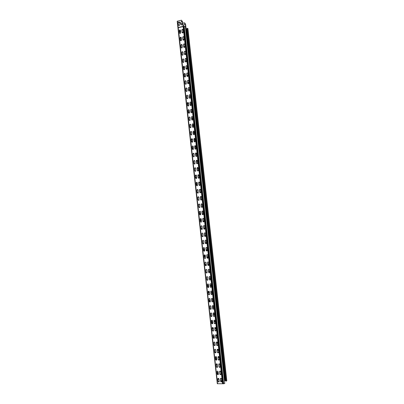 <?xml version="1.0" encoding="UTF-8"?>
<svg xmlns="http://www.w3.org/2000/svg" width="404" height="404" viewBox="0 0 404 404"><rect width="100%" height="100%" fill="white"/><g stroke="black" fill="none" stroke-linecap="round" stroke-linejoin="round"><path stroke-width="0.61" d="M215.847 356.919L215.802 358.161L215.847 356.919M215.807 356.964L215.968 358.05M215.761 357.176L215.731 357.495M215.872 357.58L215.822 358.005M216.079 359.227L215.893 358.328L215.948 359.53M215.893 358.348L216.1 359.318M215.943 358.611L215.948 359.302M215.973 359.727L216.15 360.136M216.115 360.035L216.004 359.696L216.115 360.035M216.105 359.58L216.216 360.146M211.873 320.933L211.832 322.145L211.873 320.933M211.832 320.968L211.999 322.059M211.787 321.17L211.757 321.483M211.898 321.584L211.807 321.993M212.105 323.235L211.918 322.316L211.974 323.503M211.918 322.341L212.181 323.326M211.969 322.604L211.974 323.281M207.898 284.951L207.924 286.143L207.898 284.951M207.858 284.977L208.025 286.077M207.813 285.163L207.782 285.476M207.924 285.593L207.838 285.992M208.136 287.249L207.944 286.315L207.999 287.461M207.944 286.345L208.161 287.36M207.994 286.603L207.994 287.269M203.929 248.98L203.949 250.147L203.929 248.98M203.889 248.995L204.055 250.106M203.838 249.172L203.868 249.485M203.954 249.611L203.863 249.995M203.969 250.354L204.02 251.172M204.02 250.611L204.202 251.207M199.96 213.019L199.975 214.16L199.96 213.019M199.919 213.024L200.086 214.145M199.889 213.181L199.904 213.499L199.929 213.176M199.823 213.191L199.899 213.499M199.98 213.635L199.955 214.014M200 214.373L200.046 214.893M200.046 214.63L200.157 214.908M195.991 177.063L196.071 178.184M195.895 177.204L195.996 177.523M196.011 177.674L196.051 178.038L196.011 177.674M195.94 177.669L196.051 178.038M192.021 141.112L192.102 142.228M191.925 141.238L192.026 141.567M192.041 141.713L192.082 142.077L192.041 141.713M191.966 141.703L192.082 142.077M187.936 106.025L187.941 105.126L188.153 106.055M188.012 105.181L188.006 106.045M187.956 105.272L188.057 105.616L187.956 105.272M187.936 105.277L188.057 105.616M187.986 105.742L187.956 106.035M188.517 110.206L188.385 109.767M188.471 109.721L188.592 110.04M183.931 69.761L183.972 69.17L184.148 69.786M184.047 69.251L184.103 69.786M183.987 69.321L184.088 69.675L183.987 69.321M183.961 69.321L184.088 69.675M184.552 73.442L184.552 74.26L184.517 73.457M184.517 73.503L184.416 73.897M180.714 32.588L180.159 29.936M219.215 381.341L219.19 381.603C218.726 382.154 218.327 382.063 217.993 381.346L217.761 378.715C218.221 378.169 218.62 378.255 218.953 378.977L219.215 381.341L218.756 381.942M180.487 37.218L180.583 38.314L180.381 37.284M218.311 378.346L218.145 379.619L217.938 378.457M217.337 373.468L217.594 372.432C217.852 373.225 217.817 373.745 217.504 373.993L217.337 373.468M216.746 363.812L216.509 364.984L216.337 363.923M214.413 345.561L214.706 345.617M213.357 337.411L213.61 336.441C213.883 337.224 213.857 337.729 213.534 337.966L213.357 337.411M212.65 327.482C212.888 328.295 212.852 328.79 212.544 328.962L212.433 327.538M209.378 301.359L209.631 300.45C209.913 301.227 209.893 301.727 209.57 301.95L209.378 301.359M208.383 292.344L208.631 291.451C208.918 292.228 208.903 292.728 208.58 292.945L208.383 292.344M205.449 265.595L205.646 264.463L205.833 265.726M204.404 256.303L204.646 255.469C204.949 256.242 204.939 256.732 204.616 256.944L204.404 256.303M203.874 247.581L203.505 247.728M201.424 229.29L201.657 228.482L201.899 229.422M200.429 220.271L200.662 219.488C200.98 220.261 200.98 220.751 200.657 220.958L200.429 220.271M199.909 211.277L199.667 211.959L199.465 211.464M197.43 193.016L197.672 192.506L197.904 193.117M196.45 184.244L196.677 183.512C197.011 184.285 197.016 184.769 196.703 184.976L196.45 184.244M195.889 174.982L195.713 175.982L195.45 175.184M193.471 156.767L193.688 156.535L193.854 156.838M192.476 148.228L192.693 147.541C193.041 148.313 193.056 148.803 192.748 149.01L192.476 148.228M191.804 138.703L191.759 140.021L191.466 138.925M188.501 112.221L188.703 111.575C189.067 112.347 189.097 112.837 188.794 113.054L188.501 112.221M187.507 103.217L187.708 102.586C188.072 103.358 188.107 103.848 187.804 104.065L187.507 103.217M184.764 77.023L184.719 75.614L185.012 77.033M183.532 67.221L183.724 66.625C184.103 67.397 184.143 67.897 183.855 68.124L183.532 67.221M183.062 58.913L182.78 59.035M180.654 40.723L180.734 39.658L181.083 40.743M218.205 374.584L218.17 371.892M217.403 367.317L217.382 364.721M216.6 360.05L216.589 357.55M215.797 352.783L215.797 350.379M214.999 345.516L215.004 343.208M214.196 338.249L214.216 336.037M213.393 330.987L213.438 329.007M212.59 323.72L212.565 321.715M210.742 313.06L210.802 315.953L211.797 316.448L211.772 314.544M209.959 305.788L209.999 308.691L210.984 309.196L210.974 307.373M210.186 301.924L210.257 300.192M209.383 294.657L209.464 293.026M208.58 287.396L208.676 285.855M207.777 280.129L207.883 278.689M206.974 272.867L207.09 271.523M206.176 265.6L206.303 264.352M205.373 258.338L205.419 257.191M204.57 251.076L204.626 250.02M203.768 243.814L203.828 242.855M202.97 236.552L203.035 235.689M202.167 229.285L202.242 228.518M201.364 222.023L201.45 221.352M200.561 214.761L200.657 214.186M200.445 211.64L200.217 211.378M199.768 207.499L199.97 207.025M199.677 204.459L199.399 204.106M198.975 200.227L199.066 199.849M198.894 197.278L198.586 196.839M198.187 192.95L198.344 192.668M198.106 190.112L197.783 189.577M197.314 182.951L196.98 182.315M196.526 175.785L196.177 175.058M195.733 168.625L195.379 167.796M194.94 161.459L194.577 160.54M194.152 154.298L193.774 153.278M193.359 147.137L192.976 146.021M192.572 139.976L192.173 138.764M191.779 132.815L191.37 131.502M190.991 125.654L190.572 124.245M190.198 118.493L189.769 116.988M189.41 111.332L188.966 109.731M188.618 104.171L188.168 102.475M187.83 97.01L187.365 95.218L186.82 95.268L186.512 95.92L187.097 98.758M187.037 89.855L186.562 87.966L186.037 88.001L185.714 88.668L186.279 91.496M186.249 82.694L185.764 80.709M185.456 75.538L184.961 73.457M184.668 68.377L184.163 66.2M183.876 61.221L183.36 58.949M183.088 54.06L182.563 51.697M182.295 46.904L181.76 44.445M181.507 39.749L180.962 37.193M179.558 31.229L179.735 30.669C180.128 31.446 180.184 31.951 179.901 32.194L179.558 31.229M179.937 32.219L179.618 30.669M180.997 40.769L180.613 39.653M183.891 68.15L183.603 66.62M184.931 77.038L184.598 75.609M187.84 104.091L187.587 102.576M188.83 113.08L188.582 111.565M191.794 140.047L191.718 138.724M192.784 149.036L192.567 147.531M193.768 156.848L193.567 156.52M195.748 176.008L195.804 174.993M196.738 185.002L196.556 183.502M197.49 189.501L196.92 190.208L197.182 192.567L197.803 193.137L197.551 192.491M199.702 211.984L199.823 211.282M200.692 220.978L200.541 219.473M201.813 229.427L201.54 228.467M203.661 247.97L203.788 247.591M204.651 256.969L204.53 255.454M205.752 265.726L205.525 264.448M208.605 292.966L208.52 291.435M209.595 301.97L209.514 300.435M212.57 328.977L212.57 327.493M213.559 337.981L213.61 336.441M216.529 364.999L216.66 363.812M217.519 374.003L217.493 372.422M218.15 379.624L218.226 378.346M180.553 37.572L180.447 37.941M179.23 25.523L178.836 25.003M178.785 25.356L178.937 24.997L179.315 25.508M178.487 22.25L179.942 23.457M186.103 29.022L185.618 24.432L184.547 22.801L185.456 24.008M181.84 29.936L183.002 29.689M185.628 29.128L187.007 28.79M185.608 28.977L186.082 28.876L224.897 380.654L224.437 380.659M181.881 29.78L182.931 29.553M222.533 383.78L183.098 26.578L185.32 26.371L224.75 383.497L223.659 383.76L217.302 383.714L178.007 27.765L183.098 26.578L182.542 21.826L181.487 20.2L182.573 21.856L183.123 26.573M217.564 383.8L178.245 27.623L177.901 27.593L183.047 26.371M186.956 28.31L187.911 28.527L226.801 380.755L225.977 381.199L186.956 28.31M221.579 378.957L221.816 381.588C221.352 382.139 220.953 382.053 220.614 381.331L220.382 378.7C220.842 378.149 221.246 378.235 221.579 378.957M218.15 371.705L218.382 374.341C217.923 374.882 217.524 374.796 217.19 374.079L216.958 371.448C217.423 370.902 217.822 370.988 218.15 371.705M220.776 371.675L221.013 374.311C220.549 374.861 220.15 374.776 219.811 374.054L219.579 371.417C220.044 370.872 220.443 370.958 220.776 371.675M217.347 364.438L217.579 367.074C217.115 367.615 216.716 367.529 216.387 366.817L216.16 364.176C216.625 363.635 217.019 363.726 217.347 364.438M219.973 364.398L220.205 367.034C219.741 367.579 219.342 367.494 219.008 366.781L218.776 364.14C219.246 363.595 219.64 363.681 219.973 364.398M216.549 357.166L216.776 359.812C216.312 360.348 215.913 360.262 215.584 359.55L215.357 356.909C215.827 356.373 216.221 356.459 216.549 357.166M219.17 357.116L219.402 359.757C218.933 360.302 218.534 360.216 218.205 359.504L217.978 356.858C218.443 356.318 218.842 356.404 219.17 357.116M215.746 349.899L215.973 352.546C215.504 353.081 215.11 352.995 214.787 352.288L214.559 349.637C215.029 349.106 215.423 349.192 215.746 349.899M218.367 349.834L218.594 352.485C218.125 353.025 217.731 352.939 217.403 352.227L217.175 349.581C217.645 349.041 218.039 349.127 218.367 349.834M214.943 342.632L215.165 345.284C214.696 345.814 214.302 345.728 213.984 345.026L213.756 342.37C214.231 341.84 214.625 341.93 214.943 342.632M217.564 342.557L217.791 345.208C217.322 345.748 216.923 345.662 216.6 344.955L216.372 342.299C216.842 341.764 217.241 341.85 217.564 342.557M214.14 335.36L214.362 338.022C213.893 338.547 213.499 338.461 213.181 337.764L212.958 335.098C213.428 334.578 213.822 334.663 214.14 335.36M216.756 335.28L216.983 337.936C216.514 338.471 216.115 338.385 215.797 337.678L215.574 335.017C216.044 334.492 216.438 334.578 216.756 335.28M213.337 328.093L213.559 330.76C213.085 331.285 212.691 331.194 212.378 330.497L212.161 327.831C212.63 327.311 213.024 327.402 213.337 328.093M215.953 327.998L216.18 330.664C215.706 331.194 215.312 331.108 214.994 330.406L214.771 327.74C215.246 327.215 215.64 327.301 215.953 327.998M212.534 320.826L212.757 323.498C212.282 324.018 211.888 323.932 211.575 323.235L211.358 320.564C211.832 320.049 212.226 320.135 212.534 320.826M215.15 320.72L215.372 323.392C214.898 323.917 214.504 323.831 214.191 323.134L213.974 320.458C214.448 319.938 214.837 320.024 215.15 320.72M211.731 313.56L211.948 316.236C211.474 316.751 211.085 316.665 210.777 315.973L210.56 313.297C211.04 312.782 211.428 312.873 211.731 313.56M214.347 313.443L214.564 316.12C214.09 316.64 213.696 316.554 213.388 315.862L213.171 313.181C213.645 312.666 214.039 312.752 214.347 313.443M210.928 306.293L211.146 308.979C210.666 309.484 210.277 309.398 209.974 308.712L209.762 306.025C210.242 305.52 210.63 305.611 210.928 306.293M213.544 306.161L213.761 308.848C213.282 309.363 212.893 309.277 212.585 308.585L212.373 305.899C212.847 305.389 213.241 305.48 213.544 306.161M210.131 299.026L210.338 301.717C209.863 302.222 209.474 302.131 209.171 301.45L208.964 298.758C209.444 298.258 209.833 298.349 210.131 299.026M212.741 298.884L212.953 301.576C212.474 302.086 212.085 302 211.782 301.313L211.57 298.622C212.049 298.117 212.438 298.202 212.741 298.884M209.328 291.759L209.535 294.455C209.055 294.955 208.666 294.87 208.373 294.193L208.166 291.491C208.646 290.996 209.035 291.087 209.328 291.759M211.938 291.607L212.145 294.304C211.666 294.809 211.277 294.723 210.979 294.041L210.772 291.345C211.252 290.84 211.64 290.93 211.938 291.607M208.525 284.497L208.727 287.199C208.247 287.693 207.863 287.603 207.57 286.931L207.368 284.224C207.848 283.734 208.237 283.825 208.525 284.497M211.135 284.33L211.343 287.037C210.858 287.537 210.469 287.446 210.176 286.769L209.969 284.062C210.454 283.568 210.843 283.659 211.135 284.33M207.722 277.23L207.924 279.942C207.439 280.432 207.055 280.341 206.767 279.669L206.57 276.952C207.05 276.472 207.439 276.563 207.722 277.23M210.333 277.053L210.534 279.765C210.05 280.26 209.666 280.174 209.373 279.497L209.171 276.785C209.656 276.296 210.04 276.386 210.333 277.053M206.919 269.963L207.116 272.685C206.636 273.165 206.252 273.074 205.964 272.407L205.772 269.685C206.257 269.21 206.641 269.301 206.919 269.963M209.53 269.781L209.727 272.498C209.242 272.988 208.858 272.897 208.57 272.23L208.373 269.503C208.858 269.024 209.242 269.114 209.53 269.781M206.116 262.701L206.313 265.428C205.828 265.903 205.444 265.812 205.166 265.15L204.974 262.418C205.459 261.949 205.843 262.039 206.116 262.701M208.727 262.504L208.918 265.231C208.434 265.711 208.05 265.62 207.767 264.958L207.575 262.226C208.06 261.752 208.444 261.843 208.727 262.504M205.318 255.434L205.505 258.171C205.02 258.641 204.636 258.545 204.363 257.888L204.177 255.151C204.666 254.687 205.045 254.783 205.318 255.434M207.919 255.227L208.116 257.964C207.626 258.439 207.242 258.348 206.964 257.686L206.777 254.949C207.262 254.48 207.646 254.571 207.919 255.227M204.515 248.172L204.702 250.914C204.212 251.374 203.833 251.283 203.56 250.632L203.379 247.884C203.868 247.425 204.247 247.521 204.515 248.172M207.116 247.95L207.308 250.697C206.818 251.162 206.434 251.071 206.161 250.414L205.979 247.667C206.469 247.208 206.848 247.298 207.116 247.95M203.712 240.905L203.894 243.662C203.404 244.112 203.025 244.016 202.763 243.37L202.586 240.612C203.076 240.168 203.449 240.264 203.712 240.905M206.313 240.678L206.5 243.43C206.01 243.89 205.631 243.794 205.358 243.147L205.181 240.39C205.671 239.936 206.05 240.032 206.313 240.678M202.909 233.643L203.086 236.406C202.596 236.85 202.222 236.754 201.96 236.113L201.788 233.345C202.278 232.906 202.651 233.007 202.909 233.643M205.51 233.401L205.692 236.163C205.197 236.618 204.823 236.522 204.555 235.875L204.384 233.108C204.873 232.664 205.252 232.76 205.51 233.401M202.111 226.381L202.278 229.154C201.788 229.588 201.414 229.492 201.157 228.856L200.99 226.078C201.485 225.644 201.854 225.745 202.111 226.381M204.707 226.129L204.884 228.901C204.389 229.346 204.015 229.245 203.757 228.608L203.586 225.831C204.081 225.392 204.454 225.493 204.707 226.129M201.308 219.114L201.47 221.897C200.98 222.326 200.606 222.225 200.359 221.599L200.197 218.811C200.687 218.387 201.061 218.488 201.308 219.114M203.904 218.852L204.071 221.639C203.581 222.074 203.207 221.973 202.954 221.341L202.788 218.554C203.283 218.125 203.656 218.226 203.904 218.852M200.505 211.853L200.662 214.645C200.172 215.064 199.803 214.963 199.556 214.337L199.404 211.544C199.894 211.13 200.263 211.231 200.505 211.853M203.101 211.58L203.262 214.373C202.768 214.797 202.399 214.696 202.151 214.069L201.995 211.272C202.49 210.853 202.858 210.959 203.101 211.58M199.702 204.591L199.854 207.393L198.753 207.08L198.495 204.722L198.606 204.273L199.702 204.591M202.298 204.308L202.454 207.111C201.96 207.525 201.591 207.424 201.349 206.803L201.197 203.995L202.298 204.308M198.899 197.329L199.046 200.147L197.955 199.823L197.692 197.465L197.814 197.006L198.899 197.329M201.495 197.036L201.641 199.849L200.546 199.536L200.283 197.172L200.404 196.713L201.495 197.036M198.101 190.067L198.238 192.895L197.152 192.567L196.894 190.208L197.021 189.739L198.101 190.067M200.692 189.764L200.833 192.587L199.743 192.269L199.48 189.905L199.611 189.436L200.692 189.764M197.298 182.805L197.425 185.643L196.354 185.315L196.091 182.956L196.228 182.472L197.298 182.805M199.889 182.487L200.02 185.33L198.94 185.002L198.682 182.638L198.813 182.154L199.889 182.487M196.496 175.548L196.617 178.396L195.551 178.058L195.289 175.7L195.44 175.2L196.496 175.548M199.086 175.215L199.207 178.068L198.137 177.735L197.879 175.371L198.021 174.876L199.086 175.215M195.698 168.286L195.804 171.15L194.748 170.801L194.491 168.443L194.647 167.933L195.698 168.286M198.283 167.948L198.394 170.811L197.334 170.468L197.076 168.104L197.233 167.599L198.283 167.948M194.895 161.024L194.991 163.903L193.95 163.544L193.688 161.186L193.859 160.666L194.895 161.024M197.48 160.676L197.581 163.549L196.536 163.201L196.273 160.837L196.44 160.317L197.48 160.676M194.092 153.762L194.178 156.656L193.147 156.292L192.89 153.934L193.067 153.394L194.092 153.762M196.677 153.404L196.768 156.292L195.733 155.934L195.47 153.571L195.647 153.04L196.677 153.404M193.289 146.506L193.364 149.409L192.349 149.036L192.087 146.677L192.279 146.127L193.289 146.506M195.874 146.132L195.955 149.036L194.93 148.667L194.667 146.309L194.859 145.758L195.874 146.132M192.491 139.244L192.551 142.163L191.547 141.784L191.284 139.425L191.491 138.86L192.491 139.244M195.076 138.86L195.137 141.779L194.127 141.4L193.869 139.042L194.072 138.481L195.076 138.86M191.688 131.987L191.738 134.916L190.744 134.527L190.486 132.169L190.708 131.593L191.688 131.987M194.273 131.593L194.324 134.522L193.324 134.138L193.067 131.775L193.284 131.199L194.273 131.593M190.885 124.73L190.92 127.674L189.946 127.275L189.683 124.917L189.92 124.321L190.885 124.73M193.471 124.321L193.506 127.27L192.526 126.871L192.264 124.513L192.496 123.922L193.471 124.321M190.087 117.468L190.102 120.427L189.143 120.023L188.885 117.665L189.138 117.054L190.087 117.468M192.668 117.054L192.688 120.013L191.723 119.609L191.461 117.246L191.708 116.64L192.668 117.054M189.284 110.211L189.547 112.57L189.284 113.186L188.345 112.767L188.082 110.413L188.355 109.787L189.284 110.211M191.865 109.782L192.122 112.145L191.865 112.761L190.92 112.342L190.658 109.984L190.925 109.363L191.865 109.782M188.481 102.954L188.744 105.313L188.466 105.944L187.542 105.515L187.284 103.156L187.572 102.52L188.481 102.954M191.062 102.515L191.324 104.878L191.047 105.505L190.117 105.08L189.86 102.722L190.143 102.086L191.062 102.515M187.683 95.698L187.941 98.056L187.643 98.702L186.744 98.263L186.481 95.905L186.789 95.253L187.683 95.698M190.259 95.248L190.521 97.606L190.223 98.253L189.314 97.819L189.057 95.455L189.36 94.804L190.259 95.248M186.88 88.441L187.143 90.799L186.825 91.456L185.941 91.011L185.683 88.653L186.012 87.986L186.88 88.441M189.456 87.976L189.718 90.339L189.4 91.001L188.517 90.552L188.254 88.193L188.577 87.527L189.456 87.976M186.082 81.184L186.34 83.542L186.002 84.214L185.143 83.759L184.881 81.401L185.229 80.724L186.082 81.184M188.653 80.709L188.915 83.073L188.577 83.744L187.714 83.29L187.451 80.931L187.799 80.25L188.653 80.709M185.279 73.927L185.537 76.285L185.178 76.972L184.34 76.508L184.083 74.149L184.451 73.457L185.279 73.927M187.85 73.442L188.113 75.806L187.754 76.492L186.911 76.028L186.648 73.669L187.022 72.972L187.85 73.442M184.477 66.67L184.739 69.028L184.355 69.73L183.542 69.256L183.28 66.902L183.674 66.195L184.477 66.67M187.052 66.175L187.31 68.539L186.926 69.241L186.108 68.766L185.85 66.407L186.244 65.7L187.052 66.175M183.679 59.413L183.936 61.772L183.532 62.489L182.739 62.004L182.482 59.651L182.901 58.928L183.679 59.413M186.249 58.908L186.507 61.272L186.103 61.984L185.31 61.504L185.047 59.146L185.466 58.423L186.249 58.908M182.876 52.156L183.138 54.515L182.704 55.242L181.941 54.757L181.679 52.399L182.123 51.667L182.876 52.156M185.446 51.641L185.704 54.005L185.274 54.732L184.507 54.242L184.244 51.884L184.689 51.151L185.446 51.641M182.073 44.905L182.335 47.263L181.881 48L181.138 47.505L180.881 45.147L181.351 44.405L182.073 44.905M184.643 44.374L184.906 46.738L184.446 47.475L183.704 46.98L183.441 44.622L183.911 43.879L184.643 44.374M181.275 37.648L181.532 40.006L181.053 40.754L180.341 40.254L180.078 37.9L180.573 37.148L181.275 37.648M183.84 37.112L184.103 39.471L183.618 40.218L182.901 39.723L182.643 37.36L183.138 36.607L183.84 37.112M179.538 33.007L179.28 30.648L179.8 29.891L180.472 30.396L180.734 32.754L180.224 33.507L179.538 33.007L179.775 33.426M183.037 29.846L183.3 32.204L182.79 32.966L182.103 32.461L181.84 30.103L182.361 29.341L183.037 29.846M220.518 378.477L221.498 378.7L220.493 378.503M219.685 371.231L220.725 371.523M218.872 363.969L219.928 364.378M218.069 356.697L219.13 357.237M217.261 349.42L218.332 350.091M216.458 342.143L217.529 342.946M215.655 334.871L215.711 335.34L216.731 335.805M214.852 327.594L214.918 328.189L215.928 328.664M214.049 320.321L214.13 321.044L215.125 321.523M213.246 313.049L213.342 313.893L214.322 314.378M212.443 305.772L212.554 306.747L213.519 307.237M211.64 298.5L211.762 299.601L212.716 300.101M210.838 291.228L210.974 292.456L211.908 292.961M210.035 283.956L210.186 285.305L211.105 285.82M209.232 276.684L209.398 278.159L210.297 278.679M208.429 269.412L208.605 271.013L209.489 271.538M207.626 262.14L207.818 263.868L208.681 264.403M206.828 254.868L207.03 256.722L207.868 257.262M206.025 247.596L206.242 249.581L207.06 250.121M205.222 240.329L205.454 242.435L206.247 242.981M204.419 233.058L204.666 235.29L205.434 235.84M203.616 225.786L203.874 228.144L204.621 228.699M202.838 218.488L203.086 221.003L203.808 221.559M202.136 211.12L202.298 213.857L202.99 214.418M201.647 203.737L201.253 204.394L201.51 206.717L202.177 207.277M201 196.556L200.465 197.253L200.722 199.571L201.121 200.101M200.238 189.41L199.677 190.112L200.041 192.728M199.475 182.265L198.889 182.967L199.167 185.401M198.712 175.124L198.101 175.826L198.354 178.124M197.945 167.978L197.309 168.685L197.551 170.857M197.182 160.837L196.521 161.544L196.748 163.59M196.42 153.697L195.733 154.404L195.945 156.328M195.652 146.556L194.945 147.263L195.142 149.061M194.885 139.415L194.359 139.567L194.157 140.122L194.344 141.799M194.117 132.28L193.587 132.411L193.37 132.982L193.541 134.532M193.349 125.139L192.814 125.26L192.582 125.841L192.738 127.27M192.582 118.003L192.041 118.104L191.794 118.705L191.935 120.003M191.814 110.868L191.269 110.954L191.006 111.565L191.132 112.741M191.042 103.732L190.501 103.798L190.218 104.424L190.334 105.479M190.269 96.596L189.734 96.647L189.431 97.288L189.532 98.212M189.496 89.466L188.966 89.496L188.729 90.95M188.724 82.33L188.198 82.345L187.931 83.704M187.951 75.195L187.431 75.195L187.128 76.437M187.173 68.064L186.668 68.044L186.325 69.175M186.401 60.928L185.901 60.893L185.522 61.913M185.623 53.798L185.138 53.747L184.724 54.651M184.845 46.662L184.376 46.601L183.921 47.389M184.067 39.531L183.613 39.456L183.123 40.127M182.31 32.86L182.82 32.285L183.295 32.401L182.85 32.31L182.34 32.886L181.84 30.103M187.012 28.285L225.977 381.199M225.861 380.689L224.897 380.654M221.771 380.674L220.574 380.679M217.862 378.528L218.019 381.315L219.109 381.755M220.483 378.513L220.64 381.3L221.74 381.74M217.069 371.256L217.216 374.048L218.301 374.498M219.69 371.231L219.837 374.023L220.927 374.468M216.276 363.979L216.413 366.787L217.488 367.241M218.892 363.943L219.034 366.751L220.119 367.201M215.483 356.707L215.61 359.525L216.68 359.979M218.099 356.656L218.231 359.474L219.306 359.929M214.691 349.43L214.812 352.263L215.867 352.722M217.307 349.369L217.428 352.202L218.493 352.662M213.903 342.158L214.009 345.001L215.054 345.471M216.514 342.087L216.625 344.93L217.68 345.395M213.11 334.881L213.206 337.739L214.241 338.214M215.721 334.8L215.822 337.658L216.862 338.128M212.322 327.609L212.403 330.477L213.428 330.957M214.933 327.518L215.019 330.381L216.049 330.861M211.529 320.337L211.605 323.215L212.615 323.7M214.14 320.231L214.216 323.109L215.231 323.594M213.352 312.943L213.413 315.837L214.418 316.332M212.565 305.661L212.61 308.565L213.6 309.065M209.171 298.516L209.196 301.435L210.166 301.94M211.777 298.374L211.807 301.298L212.782 301.803M208.388 291.244L208.136 291.814L208.398 294.173L209.348 294.688M210.989 291.092L211.004 294.026L211.959 294.536M207.6 283.967L207.338 284.552L207.595 286.911L208.53 287.436M210.206 283.81L209.944 284.391L210.201 286.754L211.141 287.274M206.818 276.695L206.535 277.296L206.792 279.654L207.707 280.184M209.423 276.523L209.141 277.124L209.398 279.482L210.317 280.012M206.035 269.428L205.732 270.034L205.995 272.397L206.888 272.927M208.641 269.241L208.338 269.852L208.595 272.215L209.494 272.745M205.257 262.156L204.934 262.777L205.192 265.135L206.065 265.675M207.858 261.959L207.535 262.58L207.792 264.943L208.671 265.484M204.474 254.884L204.131 255.52L204.389 257.878L205.242 258.424M207.075 254.677L206.732 255.313L206.989 257.676L207.848 258.222M203.697 247.617L203.328 248.263L203.591 250.621L204.419 251.172M206.298 247.399L205.929 248.046L206.192 250.404L207.025 250.96M202.919 240.345L202.53 241.001L202.788 243.365L203.591 243.92M205.52 240.117L205.126 240.774L205.389 243.137L206.197 243.693M201.788 233.345L201.985 236.103L202.768 236.668M204.737 232.84L204.323 233.507L204.586 235.87L205.368 236.431M201.364 225.811L200.924 226.487L201.187 228.846L201.939 229.411M203.964 225.563L203.52 226.24L203.783 228.598L204.54 229.164M200.591 218.549L200.126 219.231L200.384 221.589L201.116 222.16M203.187 218.286L202.717 218.973L202.98 221.331L203.712 221.902M199.813 211.282L199.323 211.979L199.586 214.337L200.288 214.903M202.409 211.009L201.919 211.706L202.177 214.064L202.884 214.635M199.041 204.02L198.521 204.722L198.783 207.08L199.46 207.646M202.374 207.207L201.48 206.722L201.227 204.399L201.621 203.737L201.116 204.439L201.374 206.798L202.056 207.368M198.263 196.758L197.723 197.465L197.98 199.823L198.632 200.394M200.859 196.465L200.313 197.172L200.571 199.531L201.227 200.101M200.081 189.193L199.51 189.905L199.773 192.264L200.394 192.834M196.713 182.239L196.122 182.956L196.379 185.315L196.975 185.88M199.303 181.921L198.707 182.638L198.97 184.997L199.566 185.567M195.94 174.982L195.319 175.7L195.581 178.058L196.152 178.618M198.531 174.654L197.904 175.371L198.167 177.735L198.738 178.295M195.162 167.726L194.516 168.448L194.779 170.801L195.324 171.362M197.753 167.387L197.102 168.104L197.364 170.468L197.909 171.028M194.385 160.474L193.718 161.191L193.976 163.549L194.496 164.105M196.975 160.12L196.304 160.843L196.561 163.201L197.081 163.756M193.612 153.217L192.915 153.939L193.178 156.298L193.673 156.843M196.198 152.858L195.501 153.576L195.758 155.939L196.253 156.484M192.834 145.965L192.309 146.132L192.117 146.682L192.375 149.041L192.844 149.586M195.42 145.591L194.89 145.763L194.698 146.314L194.96 148.672L195.425 149.217M192.052 138.713L191.521 138.865L191.314 139.431L191.577 141.789L192.021 142.324M194.642 138.33L194.097 138.486L193.895 139.047L194.157 141.41L194.602 141.945M191.274 131.462L190.733 131.598L190.516 132.179L190.774 134.537L191.198 135.062M193.859 131.068L193.314 131.209L193.092 131.785L193.354 134.143L193.779 134.673M190.496 124.215L189.951 124.331L189.713 124.927L189.976 127.285L190.375 127.8M193.077 123.806L192.526 123.932L192.294 124.523L192.551 126.881L192.955 127.401M189.713 116.963L189.168 117.064L188.915 117.675L189.173 120.033L189.557 120.543M192.299 116.549L191.738 116.65L191.491 117.256L191.749 119.619L192.132 120.129M188.931 109.716L188.38 109.802L188.113 110.423L188.734 113.282M191.511 109.287L190.956 109.373L190.688 109.994L191.309 112.857M188.148 102.465L187.602 102.535L187.315 103.172L187.916 106.02M190.728 102.03L190.173 102.096L189.885 102.732L190.491 105.585M189.946 94.768L189.39 94.819L189.087 95.47L189.668 98.313M189.158 87.511L188.607 87.542L188.284 88.208L188.85 91.041M185.795 80.724L185.259 80.739L184.911 81.421L185.466 84.239M188.37 80.255L187.83 80.27L187.481 80.946L188.032 83.769M185.007 73.478L184.482 73.472L184.113 74.169L184.648 76.977M187.582 72.998L187.052 72.993L186.678 73.685L187.219 76.497M184.219 66.231L183.704 66.211L183.31 66.918L183.835 69.72M186.794 65.741L186.274 65.721L185.88 66.428L186.401 69.225M183.431 58.984L182.931 58.949L182.512 59.671L183.022 62.458M186.007 58.484L185.497 58.444L185.077 59.166L185.588 61.958M182.643 51.737L182.154 51.687L181.709 52.419L182.209 55.202M185.214 51.227L184.719 51.172L184.274 51.904L184.769 54.686M181.856 44.496L181.381 44.43L180.911 45.172L181.396 47.94M184.426 43.97L183.941 43.9L183.472 44.647L183.956 47.414M181.063 37.249L180.603 37.173L180.108 37.92L180.588 40.683M183.633 36.714L183.169 36.633L182.674 37.385L183.143 40.148M180.275 30.002L179.831 29.916L179.31 30.674L179.568 33.032M182.84 29.457L182.396 29.366L181.871 30.128M223.887 375.675L224.195 378.477M223.094 368.504L223.407 371.311M220.736 371.508L219.665 371.261M222.306 361.338L222.614 364.145M219.963 364.332L218.847 364.004M221.513 354.172L221.821 356.974M219.175 357.171C218.69 357.58 218.317 357.459 218.054 356.813L218.044 356.727M220.72 347.006L221.033 349.808M218.387 350.016C217.897 350.43 217.524 350.308 217.261 349.662L217.241 349.45M219.933 339.84L220.241 342.642M217.594 342.86C217.11 343.274 216.736 343.158 216.473 342.511L216.438 342.178M219.14 332.674L219.448 335.482M216.807 335.709C216.322 336.123 215.948 336.007 215.686 335.365L215.635 334.901M218.347 325.513L218.66 328.316M216.014 328.553C215.529 328.972 215.155 328.856 214.893 328.215L214.832 327.629M217.559 318.347L217.867 321.15M215.226 321.397C214.741 321.821 214.367 321.71 214.105 321.064L214.029 320.357M216.766 311.181L217.079 313.984M214.438 314.246C213.953 314.671 213.58 314.559 213.317 313.913L213.226 313.08M215.978 304.02L216.286 306.823M213.645 307.091C213.161 307.52 212.787 307.409 212.529 306.767L212.423 305.808M215.186 296.854L215.494 299.657M212.858 299.94C212.373 300.369 211.999 300.258 211.736 299.616L211.62 298.536M214.393 289.688L214.706 292.496M212.07 292.789C211.585 293.218 211.211 293.112 210.949 292.471L210.817 291.264M213.605 282.527L213.913 285.33M211.277 285.633C210.792 286.067 210.423 285.961 210.161 285.325L210.014 283.992M212.812 275.366L213.12 278.169M210.489 278.482C210.004 278.917 209.631 278.816 209.373 278.174L209.211 276.72M212.024 268.2L212.332 271.003M209.701 271.331C209.216 271.766 208.843 271.665 208.58 271.028L208.408 269.448M211.231 261.04L211.539 263.842M208.908 264.181C208.424 264.62 208.055 264.519 207.792 263.883L207.606 262.176M210.439 253.879L210.752 256.681M208.121 257.03C207.636 257.469 207.267 257.373 207.005 256.737L206.803 254.904M209.651 246.718L209.959 249.521M207.333 249.879C206.848 250.323 206.474 250.227 206.217 249.591L205.979 247.667M208.858 239.557L209.171 242.36M206.54 242.728C206.06 243.173 205.686 243.077 205.424 242.445L205.202 240.395M208.07 232.396L208.378 235.199M205.752 235.577L205.747 235.588C205.262 236.027 204.894 235.931 204.636 235.3L204.399 233.123M207.277 225.235L207.585 228.038M204.964 228.432L204.954 228.447C204.469 228.876 204.101 228.78 203.848 228.154L203.596 225.856M206.489 218.074L206.798 220.877M204.172 221.286L204.156 221.306C203.672 221.725 203.308 221.629 203.061 221.008L202.803 218.574M205.697 210.913L206.005 213.716M203.343 214.191L202.273 213.862L202.091 211.161M204.909 203.752L205.217 206.555M204.116 196.597L204.424 199.399M201.071 200.091L200.692 199.576L200.44 197.253L200.556 196.798L201.283 196.617M203.323 189.436L203.636 192.238M199.985 192.683L199.647 190.112L199.778 189.648L200.647 189.572M202.535 182.28L202.843 185.077M199.127 185.36L198.859 182.967L198.995 182.492L199.884 182.457M201.742 175.119L202.056 177.922M198.324 178.088L198.071 175.826L198.218 175.336L199.096 175.311M200.955 167.963L201.263 170.761M197.521 170.826L197.283 168.68L197.44 168.18L198.308 168.165M200.162 160.802L200.475 163.605M196.718 163.559L196.496 161.539L196.662 161.024L197.521 161.019M199.374 153.646L199.682 156.449M195.915 156.292L195.884 153.868L196.733 153.874M198.586 146.49L198.894 149.288M195.112 149.031L195.107 146.713L195.94 146.728M197.793 139.335L198.101 142.132M194.309 141.764L194.334 139.562L195.152 139.582M197.006 132.174L197.314 134.976M193.511 134.502L193.556 132.406L194.364 132.436M196.213 125.018L196.521 127.821M192.708 127.235L192.784 125.25L193.577 125.29M195.425 117.862L195.733 120.665M191.905 119.973L192.011 118.094L192.789 118.145M194.632 110.711L194.94 113.509M191.102 112.711L191.243 110.938L191.996 110.999M193.844 103.555L194.152 106.353M190.304 105.444L190.471 103.788L191.208 103.858M193.051 96.399L193.364 99.197M189.501 98.182L189.703 96.632L190.42 96.713M192.264 89.244L192.572 92.041M188.698 90.92L188.936 89.481L189.633 89.567M191.476 82.088L191.784 84.891M187.9 83.673L188.168 82.325L188.845 82.426M190.683 74.937L190.991 77.735M187.097 76.412L187.4 75.174L188.057 75.28M189.895 67.781L190.203 70.584M186.294 69.15L186.638 68.023L187.264 68.14M189.102 60.63L189.415 63.428M185.492 61.888L185.87 60.873L186.476 60.999M188.314 53.474L188.623 56.277M184.694 54.626L185.108 53.727L185.689 53.853M187.527 46.324L187.835 49.121M183.891 47.364L184.345 46.576L184.901 46.712M186.734 39.173L187.042 41.971M183.093 40.102L183.583 39.43L184.103 39.567M185.946 32.017L186.254 34.82M182.345 24.513L181.537 24.932M184.992 24.033L184.572 23.927L183.81 25.053L183.966 26.467M177.917 27.543L177.199 21.261L181.487 20.2M180.745 22.407L181.482 21.316L182.416 22.089L182.608 23.816L181.845 24.957L180.896 24.189L180.745 22.407L180.931 24.225M178.634 24.806L178.336 24.745L178.149 23.023L178.916 21.882L179.851 22.649L180.043 24.371L179.285 25.513L178.603 24.78L178.851 25.417M181.502 24.917L182.35 24.503M178.336 24.745L178.179 23.048L178.916 21.882M179.371 22.008L178.947 21.907M183.936 26.482L183.78 25.028L184.542 23.902L185.466 24.664L185.396 27.038M181.194 24.25L181.411 24.861M181.941 21.447L181.512 21.346L180.775 22.432M186.082 28.876L185.426 23.982M180.861 23.609L182.542 23.24M182.724 23.2L184.547 22.801M181.861 29.846L182.962 29.608M185.618 29.038L186.082 28.942M183.083 26.523L178.23 27.568L177.497 21.079M184.204 26.356L223.659 383.76M183.82 26.538L223.245 383.659M183.603 26.578L223.028 383.669M183.32 26.558L222.756 383.75M187.693 28.406L226.619 380.927M225.472 380.76L186.613 28.805M225.169 380.75L186.32 28.881M225.018 380.674L186.183 28.987M217.302 383.714L177.199 21.261M185.32 26.371L224.75 383.497"/></g></svg>
